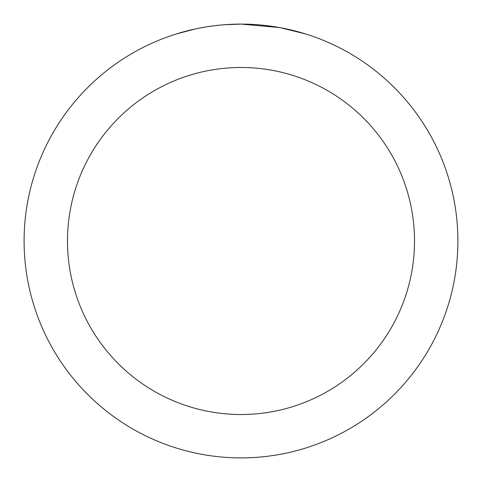 <?xml version="1.0" encoding="UTF-8"?>
<svg xmlns="http://www.w3.org/2000/svg" width="482" height="482" viewBox="0 0 482 482"><rect width="100%" height="100%" fill="white"/><g stroke="black" fill="none" stroke-linecap="round" stroke-linejoin="round"><path stroke-width="0.72" d="M245.326 24.142L248.338 24.227M267.709 25.751L268.625 25.865M279.53 27.552L241 24.1A216.9 216.9 0 0 1 457.9 241A216.9 216.9 0 0 1 241 457.9A216.9 216.9 0 0 1 24.1 241A216.9 216.9 0 0 1 241 24.1L224.052 24.763M280.554 27.739L305.437 33.897M241 67.48A173.52 173.52 0 0 1 414.52 241A173.52 173.52 0 0 1 241 414.52A173.52 173.52 0 0 1 67.48 241A173.52 173.52 0 0 1 241 67.48M216.538 25.486L213.894 25.799M176.569 33.897L195.469 28.932M207.838 26.649L213.894 25.805M225.1 24.684L228.552 24.462M208.573 26.54L212.562 25.974"/></g></svg>
